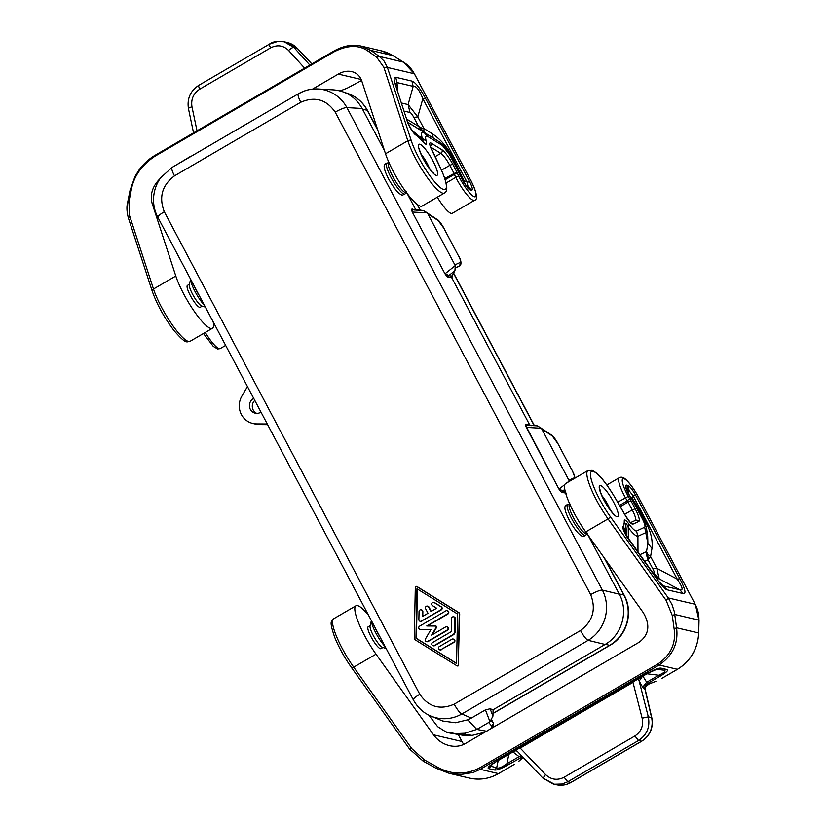 <?xml version="1.0" encoding="UTF-8"?>
<svg xmlns="http://www.w3.org/2000/svg" width="826" height="826" viewBox="0 0 826 826"><rect width="100%" height="100%" fill="white"/><g stroke="black" fill="none" stroke-linecap="round" stroke-linejoin="round"><path stroke-width="1.24" d="M437.635 726.653L446.422 732.228L437.635 726.653L428.797 715.11M416.19 209.732L423.356 210.516L427.352 212.891L412.68 212.055C412.071 210.248 412.494 209.556 413.96 209.99L423.356 210.516M417.016 210.454L415.715 209.659L407.187 193.563M491.852 720.344A2.643 2.581 141 0 1 492.12 720.747L493.442 723.246L490.964 728.625M491.449 728.336L493.401 726.23L493.514 723.39M202.184 306.147L200.191 307.303A12.669 2.633 -120.2 0 1 199.634 307.355A12.669 2.633 -120.2 0 1 190.93 296.617A12.669 2.633 -120.2 0 1 187.43 285.414L189.412 284.258M190.62 279.229L189.319 284.64A12.669 2.633 59.8 0 0 193.769 296.379A12.669 2.633 59.8 0 0 201.792 306.033A12.669 2.633 59.8 0 0 201.864 306.054M530.22 425.091L526.699 424.543C525.501 423.996 525.377 424.977 526.327 427.465L526.709 427.403C526.09 425.596 526.523 424.915 527.99 425.338L537.375 425.865L541.371 428.24L526.709 427.403L558.903 488.992C560.658 491.604 561.928 492.792 562.712 492.564L566.233 493.112M526.699 424.543L527.99 425.338L537.375 425.865M486.927 731.278L476.808 729.42L464.801 733.23A46.091 44.243 103.2 0 1 461.713 733.622A46.101 44.243 103.2 0 1 450.707 733.189A46.101 44.243 103.2 0 1 446.422 732.228M484.79 732.228L472.069 735.408A45.44 43.613 103.2 0 1 461.218 734.985L450.707 733.189M619.324 594.214L602.371 590.105A10.562 1.993 152.1 0 0 590.673 594.648C596.289 609.196 592.903 621.162 580.502 630.537A10.562 2.189 59.8 0 0 588.133 640.346L605.076 644.466C621.957 635.091 628.751 611.147 619.324 594.214L588.112 535.269M384.524 150.745L362.139 108.485L346.899 107.597L602.371 590.105A36.953 34.919 103.6 0 1 588.133 640.346L461.837 713.974A36.953 35.456 113.3 0 1 430.614 715.946A36.953 35.456 113.3 0 1 430.583 715.935C423.48 712.993 417.739 707.645 413.341 699.88L413.341 699.88A10.562 1.993 152.1 0 1 419.784 694.263C428.601 706.953 440.072 710.257 454.207 704.155A10.562 2.189 59.8 0 0 461.837 713.974L471.357 718.062L485.44 709.854L490.128 708.77L493.101 709.74L605.076 644.466M471.357 718.062L467.692 719.838L476.808 729.42L489.963 721.748L492.936 716.152L493.101 709.74M457.191 267.304A10.562 2.261 -120.3 0 1 457.16 267.335A10.562 2.261 -120.3 0 1 457.119 267.356L456.912 267.459A2.643 2.581 -115 0 0 456.923 267.459A2.643 2.581 -115 0 0 457.119 267.356L459.545 265.941L455.756 267.645M464.801 733.23L455.363 733.612L445.968 731.857M430.614 715.946L442.788 721.026L455.384 722.729L467.692 719.838M531.035 425.813L529.734 425.008L451.729 277.681L451.77 276.101L454.94 270.68L455.26 265.611L427.352 212.891M298.713 93.741A36.953 35.404 -86.7 0 1 318.196 88.981A36.953 35.404 -86.7 0 0 318.196 88.981A36.953 35.404 -86.7 0 1 346.899 107.597A10.562 1.993 152.1 0 0 335.201 112.14L590.673 594.648M412.67 209.184C411.482 208.648 411.358 209.628 412.308 212.106L444.884 273.643C446.629 276.256 447.899 277.443 448.694 277.216L452.214 277.763M382.913 647.501L380.931 648.658A12.669 2.633 -120.2 0 1 380.373 648.709A12.669 2.633 -120.2 0 1 371.669 637.971A12.669 2.633 -120.2 0 1 368.169 626.769L370.151 625.612M371.359 620.584L370.058 625.994A12.669 2.633 59.8 0 0 374.508 637.734A12.669 2.633 59.8 0 0 382.531 647.398A12.669 2.633 59.8 0 0 382.603 647.408M419.784 694.263L164.312 211.755A10.562 1.993 152.1 0 0 157.869 217.372L413.341 699.88M564.86 484.49L559.285 488.93L562.743 490.985L562.712 492.564M541.371 428.24L569.455 481.321M455.26 265.611L445.266 273.582L448.725 275.626L448.694 277.216M459.628 265.889L460.464 262.358L454.878 264.878M585.675 535.413L582.96 536.611C579.171 535.155 574.607 529.683 569.279 520.194C565.201 512.151 563.972 507.288 565.562 505.584L567.596 504.397A17.955 3.727 -120.2 0 0 572.563 520.277A17.955 3.727 -120.2 0 0 584.891 535.485A17.955 3.727 -120.2 0 0 585.675 535.413L587.327 533.111M256.69 413.372A7.919 7.599 103.2 0 1 254.78 400.414M267.614 424.657L259.457 424.595A18.482 17.738 103.2 0 1 255.688 424.141L252.797 423.459A18.482 17.738 103.2 0 1 241.863 396.139L247.449 386.568M362.139 108.485C355.738 97.22 346.208 91.025 333.58 89.879L318.196 88.981C311.175 88.609 304.546 90.22 298.351 93.792L172.056 167.42A10.562 2.189 -120.2 0 0 174.493 175.866C162.082 185.231 158.695 197.197 164.312 211.755M190.754 156.517L191.973 155.815M190.599 156.351L175.804 165.231M404.946 194.058L402.221 195.256C398.431 193.8 393.868 188.328 388.54 178.829C384.462 170.796 383.233 165.933 384.833 164.229L386.857 163.042A17.955 3.727 -120.2 0 0 391.823 178.912A17.955 3.727 -120.2 0 0 404.151 194.131A17.955 3.727 -120.2 0 0 404.946 194.058L406.588 191.756M335.201 112.14C326.394 99.44 314.923 96.146 300.778 102.238A10.562 2.189 -120.2 0 1 298.351 93.792M416.366 586.367L416.8 586.47A0.878 0.847 -76.8 0 1 417.037 586.574L458.884 612.603A1.755 1.683 -76.8 0 1 459.69 614.11L458.213 665.044A0.878 0.847 -76.8 0 1 456.912 665.797L415.075 639.768A1.755 1.683 -76.8 0 1 414.27 638.25L415.313 587.224A0.878 0.847 -76.8 0 1 416.603 586.47L458.451 612.5A1.755 1.683 -76.8 0 1 459.256 614.007L458.213 665.044M457.16 665.901L457.594 665.993A0.878 0.847 -76.8 0 0 458.636 665.147M417.409 589.031L416.397 638.364L456.551 663.34M427.362 625.974L447.899 614.007A1.755 1.683 -76.8 0 0 447.496 610.765L447.062 610.662A1.755 1.683 -76.8 0 0 445.844 610.848L419.598 626.16A1.755 1.683 -76.8 0 0 420.362 629.433L430.955 629.515L425.421 638.994A1.755 1.683 -76.8 0 0 427.672 641.41L447.134 630.073A1.755 1.683 -76.8 0 0 446.732 626.831A1.755 1.683 -76.8 0 0 445.513 627.017L431.606 635.132L436.138 627.357A0.878 0.847 -76.8 0 0 435.436 626.036L426.753 625.974L447.465 613.904A1.755 1.683 -76.8 0 0 447.062 610.662M432.349 634.698L436.572 627.461A0.878 0.847 -76.8 0 0 436.045 626.16L435.622 626.056M426.464 641.596L426.897 641.699A1.755 1.683 -76.8 0 0 428.105 641.513L447.568 630.176A1.755 1.683 -76.8 0 0 447.155 626.934L446.732 626.831M430.904 629.618L420.362 629.433M420 629.391L420.434 629.495A1.755 1.683 -76.8 0 0 420.795 629.536M433.805 602.422L434.239 602.526A1.755 1.683 -76.8 0 1 434.713 602.722L441.342 606.842A1.755 1.683 -76.8 0 1 441.27 609.887L421.374 621.121A1.755 1.683 -76.8 0 1 418.875 619.583L419.05 611.498A1.755 1.683 -76.8 0 1 421.136 609.805A1.755 1.683 -76.8 0 1 422.427 611.529L422.323 616.578L428.002 613.264L425.586 608.69A1.755 1.683 -76.8 0 1 427.465 606.108A1.755 1.683 -76.8 0 1 428.549 606.955L430.976 611.539L436.655 608.225L432.514 605.644A1.755 1.683 -76.8 0 1 433.805 602.422A1.755 1.683 -76.8 0 1 434.28 602.619L440.908 606.738A1.755 1.683 -76.8 0 1 440.836 609.784L421.374 621.121M420.166 621.307L420.599 621.41A1.755 1.683 -76.8 0 0 421.807 621.224M422.767 616.32L422.86 611.632A1.755 1.683 -76.8 0 0 421.57 609.908L421.136 609.805M431.265 611.364L428.983 607.058A1.755 1.683 -76.8 0 0 427.899 606.212L427.465 606.108M433.061 645.736L433.495 645.839A1.755 1.683 -76.8 0 0 434.703 645.653L453.329 634.802A3.521 3.376 -76.8 0 0 455.095 631.766L455.363 618.633A1.755 1.683 -76.8 0 0 454.083 616.908L453.65 616.805A1.755 1.683 -76.8 0 0 451.554 618.509L451.285 631.642L432.659 642.504A1.755 1.683 -76.8 0 0 433.061 645.736A1.755 1.683 -76.8 0 0 434.269 645.55L452.896 634.698A3.521 3.376 -76.8 0 0 454.661 631.673L454.93 618.529A1.755 1.683 -76.8 0 0 453.65 616.805M453.185 639.035L453.619 639.138A1.755 1.683 -76.8 0 1 454.032 642.38L440.929 649.659A1.755 1.683 -76.8 0 1 438.451 648.389A1.755 1.683 -76.8 0 1 439.318 646.603L451.977 639.221A1.755 1.683 -76.8 0 1 454.465 640.491A1.755 1.683 -76.8 0 1 453.598 642.277L440.929 649.659M439.721 649.845L440.155 649.948A1.755 1.683 -76.8 0 0 441.363 649.763M456.551 663.505L415.963 638.261L416.975 588.762L457.563 614.007L456.551 663.505M259.457 424.595L256.576 423.914L267.263 423.996M256.576 423.914A18.482 17.738 103.2 0 1 252.797 423.459M260.995 412.143A7.919 7.599 103.2 0 1 250.34 409.376A7.919 7.599 103.2 0 1 253.727 398.421M617.672 502.177L628.256 496.385A20.588 4.275 -120.2 0 1 623.568 478.574A20.588 4.275 -120.2 0 1 638.839 497.799L695.224 604.291L668.275 597.952L671.992 604.56L674.181 611.188L674.749 614.451L672.312 615.607L666.148 600.43L668.275 597.952L610.166 516.436A2.643 1.043 144.5 0 1 608.039 518.914A36.953 7.671 59.8 0 1 587.957 470.531L565.645 483.54A36.953 7.671 59.8 0 0 585.727 531.923L643.227 612.572C650.485 624.89 649.112 634.781 639.128 642.256L465.11 743.689C460.485 746.291 455.291 746.952 449.52 745.682C442.973 744.019 437.635 740.395 433.526 734.82L376.016 654.171A36.953 7.671 59.8 0 1 355.934 605.788A36.953 7.671 59.8 0 1 368.572 615.329M411.823 748.686L353.714 667.171A2.643 1.043 144.5 0 1 351.453 667.532L409.572 749.048L423.18 761.159L424.564 760.023L411.823 748.686L409.49 748.81M423.242 761.18L435.849 768.149M435.808 768.118L437.233 767.013L424.564 760.023M437.233 767.013C450.996 774.664 464.955 775.056 479.101 768.201L480.205 769.316L473.195 772.486L460.35 774.582L449.158 773.312L435.911 768.18M672.312 615.607L674.13 628.927L676.556 627.77C678.569 643.196 672.756 655.607 659.138 665.013L658.033 663.887L479.101 768.201M631.033 500.948L629.557 498.512L627.347 500.855L628.08 502.074L631.033 500.948L635.184 508.785L632.231 509.91L628.08 502.074L620.254 506.637M514.608 764.195L498.46 773.601A2.643 0.547 59.8 0 0 498.584 773.59A2.643 0.547 59.8 0 0 498.646 773.497M458.234 734.479L461.961 741.511L433.526 734.82M463.809 744.391A21.115 20.268 103.2 0 1 461.961 741.511M627.698 491.945L628.41 493.463L629.164 490.737L633.036 495.662L635.669 495.301C632.571 489.797 630.001 486.524 627.936 485.461L629.164 490.737L627.812 490.427L627.791 491.48L625.633 486.638C626.149 489.642 627.966 493.556 631.064 498.388L627.244 491.16M631.064 498.388A15.653 3.252 -120.2 0 1 635.049 505.037L642.308 518.749C644.703 523.488 645.498 526.317 644.703 527.215L636.505 531.015C634.967 531.046 632.489 528.785 629.051 524.231C625.468 519.471 623.888 518.728 624.311 522.022L625.809 525.522L626.118 528.372L625.075 531.789L625.654 534.277M667.109 589.805C665.085 589.268 662.132 586.295 658.25 580.874L667.109 589.805L683.298 593.605C686.334 593.987 685.188 589.041 679.86 578.758L677.217 579.119L656.794 568.278L659.251 578.881L653.82 573.058C654.719 573.213 654.388 571.798 652.839 568.815L656.794 568.278L650.589 556.569L647.863 554.308L646.51 551.665L646.789 555.888L648.08 559.842L650.589 556.569L651.982 548.412C652.891 540.214 650.795 531.438 645.705 522.094L644.569 522.373M631.642 498.811L633.036 495.662L677.217 579.119C682.741 587.369 683.556 590.9 679.674 589.723L683.298 593.605M657.919 579.945L626.655 535.919L624.28 531.634L625.075 531.789L623.609 526.534C620.832 525.068 625.127 535.372 629.35 540.338L629.02 539.419M647.667 535.867L647.894 543.508L651.982 548.412M645.705 522.094L637.858 507.278L632.282 498.388L630.114 496.498M637.992 551.995L637.899 536.291L646.149 532.481L646.335 527.318L643.196 520.525M647.863 554.308L647.667 556.301L646.789 555.888M636.505 531.015L637.899 536.291C635.896 536.342 632.695 533.441 628.276 527.566L628.349 538.449M625.912 526.461C625.458 522.269 626.253 522.641 628.276 527.566L629.051 524.231M644.703 527.215L647.894 543.508L646.51 551.665L639.923 554.7M647.667 556.301L648.937 558.469M626.118 528.372L626.438 535.568M521.361 755.604L519.089 756.647L522.992 757.297M423.18 761.159L435.86 768.159L449.158 773.312L469.385 778.061C479.596 780.322 489.333 778.835 498.584 773.59L514.433 764.298M648.544 684.176L655.328 681.533M647.636 684.578L655.896 681.316M564.117 777.245L567.761 781.768L562.041 784.019L554.483 784.235L543.054 778.164L545.511 774.53C551.128 779.744 557.333 780.642 564.117 777.245L634.884 735.987C641.203 731.753 643.63 725.817 642.143 718.197L648.307 716.813L651.59 717.577L645.075 689.638L645.664 686.705L649.091 683.959M645.282 687.49L647.976 684.413L642.927 676.153M494.567 770.008L496.684 767.684C498.295 768.81 501.681 767.509 506.844 763.792L508.114 764.814C501.465 768.614 496.953 770.338 494.567 770.008L488.734 768.634L490.85 766.311L490.334 765.588L495.889 761.861L647.78 673.324L657.93 668.771L663.928 670.185L656.164 669.225M496.044 761.252L647.935 672.705M645.302 689.855L651.797 717.711A5.276 0.681 -13.1 0 0 651.59 717.577A21.115 20.268 103.2 0 1 641.544 741.211L638.539 740.509L634.884 735.987M571.003 782.449C566.337 785.092 561.412 785.846 556.228 784.7A21.115 20.268 -76.8 0 0 570.766 782.47L641.544 741.211A5.276 1.094 -120.2 0 0 641.771 741.19L571.003 782.449A5.276 1.094 -120.2 0 1 570.766 782.47L567.761 781.768L638.539 740.509C646.975 734.861 650.227 726.963 648.307 716.813L639.169 681.078L637.765 679.158M634.399 681.12L632.809 682.049M647.553 673.345C654.192 669.545 658.704 667.811 661.099 668.151L657.733 668.792M661.099 668.151L666.923 669.525L663.928 670.185C666.386 670.815 664.651 672.498 658.735 675.245L646.985 673.789M666.923 669.525C668.771 670.185 666.468 672.426 660.005 676.267L658.735 675.245L646.49 682.39L642.711 687.273L639.169 681.078L642.339 676.494M520.039 747.788L518.542 748.666M513.514 751.588L512.987 751.949C515.073 750.555 516.684 750.504 517.83 751.815L516.766 750.793M556.228 784.7L553.131 783.967L542.919 778.113L516.787 750.813M661.605 678.497L677.506 669.287A2.643 0.547 -120.2 0 1 677.392 669.297L661.43 678.611M383.863 67.288L387.384 67.433L384.028 61.031L379.299 56.436L376.687 57.252L383.863 67.288L407.817 140.771A36.953 7.671 -120.2 0 0 426.629 176.619A36.953 7.671 -120.2 0 0 444.44 193.036L422.127 206.046A36.953 7.671 -120.2 0 1 404.327 189.619A36.953 7.671 -120.2 0 1 385.505 153.77L361.809 81.062C360.053 76.044 356.718 72.894 351.783 71.614C347.395 70.654 342.893 71.48 338.299 74.092L312.527 89.115M437.295 197.207A23.231 4.822 59.8 0 0 452.245 213.325L474.558 200.315C478.14 199.624 476.891 192.964 470.82 180.336L470.82 180.45M471.625 190.259C472.999 190.001 472.348 187.172 469.664 181.772L467.02 182.123L468.012 186.366L471.625 190.259L470.283 189.939A12.865 2.674 -120.2 0 1 467.248 187.502L466.205 185.685C465.978 185.902 461.858 179.645 461.001 176.857L467.248 187.502M442.674 145.634C444.78 147.224 447.176 150.415 449.829 155.216L457.098 168.938A10.562 1.993 -27.9 0 1 457.501 169.196L448.632 152.325C444.656 145.727 445.41 146.687 439.99 142.299L442.674 145.634L427.538 136.352C425.535 135.474 425.08 137.044 426.175 141.05L418.09 135.557M395.716 83.88L396.976 82.559L395.747 77.283L411.937 81.093L413.165 86.369C416.046 85.667 419.267 89.766 422.84 98.666L425.473 98.315L469.664 181.772M407.063 120.524L395.158 83.984L407.063 120.524C407.672 124.705 414.621 135.578 416.397 135.185L413.114 131.448M450.862 156.651L452.059 156.362C447.217 146.945 440.692 139.449 432.494 133.874L433.196 137.994L439.339 141.876L408.178 122.454M404.523 111.211L409.964 112.491L408.116 104.572L417.791 116.879L413.826 117.416L418.586 126.388L421.25 129.919L424.688 132.697L423.841 131.21L423.986 128.588L420.888 127.751L407.187 119.398M423.841 131.21L421.838 129.775L420.888 127.751M421.838 129.775L421.25 129.919M408.281 122.744A40.309 8.363 59.8 0 1 409.025 123.095L433.619 138.262M449.592 154.772L439.99 142.299M463.975 182.649L463.964 180.502L462.663 180.429M423.036 141.019L422.323 138.582C420.899 133.409 421.497 131.406 424.12 132.552L427.538 136.352M426.175 141.05C427.31 145.252 426.175 145.355 422.767 141.36L421.941 139.79C418.193 134.999 412.752 131.004 413.248 131.541L413.207 131.51C413.692 133.482 408.643 125.191 408.354 122.96L408.22 122.558M213.211 321.892A36.953 7.671 -120.2 0 1 212.427 328.283A36.953 7.671 -120.2 0 1 194.616 311.867A36.953 7.671 -120.2 0 1 175.804 276.018L152.098 203.31C149.878 194.42 152.521 186.201 160.037 178.653M128.598 218.291L129.537 215.534L128.928 201.678L127.679 203.113M128.928 201.678L131.375 189.35L130.126 190.785M334.055 51.026L333.983 51.862L334.055 51.026L337.504 49.199L346.548 46.101L358.009 45.533L361.158 46.101L370.884 50.438L368.272 51.264L376.687 57.252M385.505 153.77L407.817 140.771A2.643 1.859 -18.1 0 1 411.338 140.916L387.384 67.433L414.332 73.772A31.677 30.407 -76.8 0 0 403.47 62.115L392.918 55.621A42.24 40.536 -76.8 0 0 381.385 50.861L361.158 46.101C352.609 44.077 343.533 45.729 333.931 51.036L155.009 155.34C148.474 159.242 143.053 164.271 138.727 170.424L135.02 176.475L130.074 190.29L127.627 202.618C126.512 206.655 126.75 211.724 128.319 217.806L152.263 291.289A2.643 1.859 -18.1 0 1 153.491 289.017L175.804 276.018M361.602 80.473L347.188 88.175L340.157 90.912M284.216 41.796L293.932 47.516C292.683 47.35 290.907 48.342 288.604 50.479C283.328 45.347 277.319 44.49 270.556 47.898C269.348 45.378 269.09 44.098 269.782 44.046L277.939 41.383L284.216 41.796C277.154 40.959 272.26 41.713 269.544 44.067L198.777 85.326C190.383 90.901 186.934 98.666 188.452 108.629L193.552 132.872M188.679 108.877C188.07 108.34 189.164 107.648 191.973 106.812C190.837 99.265 193.439 93.379 199.789 89.146L270.556 47.898M557.829 443.51L551.675 435.188C553.327 435.746 557.591 442.705 557.818 443.397L572.686 471.481L557.736 443.335M572.686 471.584L575.113 478.027M461.713 733.622L472.069 735.408M492.348 726.777L488.693 722.492M493.452 723.235L491.264 720.675M490.128 708.77L492.936 716.152M485.44 709.854L489.963 721.748M406.289 192.355A17.181 3.562 -120.2 0 1 405.37 192.541A17.181 3.562 -120.2 0 1 393.352 177.569A17.181 3.562 -120.2 0 1 389.005 162.722M492.12 720.747L491.656 720.169M580.502 630.537L454.207 704.155M472.162 735.398L461.218 734.985M443.799 228.152L437.656 219.84C439.308 220.387 443.562 227.356 443.799 228.048L458.575 256.06C460.423 259.663 461.053 261.759 460.464 262.358M427.734 213.624L438.43 220.738M458.575 256.06L443.707 227.986M558.903 488.992L526.327 427.465M564.757 489.374L562.743 490.985L565.17 491.356M541.763 428.973L552.46 436.087M572.604 471.419C574.442 475.022 575.072 477.118 574.493 477.707L568.897 480.236M567.152 482.663L569.29 480.959M574.731 478.244L574.493 477.707M444.884 273.643L412.308 212.106M454.94 270.68L448.725 275.626L452.245 276.183M458.667 256.236L458.667 256.122C462.064 261.243 461.042 266.065 459.586 265.92L456.923 267.459M300.778 102.238L174.493 175.866M587.007 533.72A17.181 3.562 -120.2 0 1 586.109 533.895A17.181 3.562 -120.2 0 1 574.091 518.924A17.181 3.562 -120.2 0 1 569.744 504.077M344.452 92.512C354.674 95.124 362.366 101.113 367.529 110.477A7.919 1.497 152.1 0 0 367.219 110.281A36.953 35.477 -76.8 0 0 345.423 92.76M377.916 130.467L367.219 110.281L362.511 109.177M493.008 713.499L609.991 645.302A7.919 1.642 -120.2 0 1 609.65 645.333L605.324 644.321M604.157 557.767L623.898 595.05A36.953 35.477 -76.8 0 1 609.65 645.333L493.008 713.323M609.991 645.302C626.913 635.979 633.676 612.138 624.198 595.247A7.919 1.497 152.1 0 0 623.898 595.05L619.18 593.946M416.954 204.208L420.197 210.331M453.474 273.179L534.226 425.689M376.016 654.171L353.714 667.171A36.953 7.671 59.8 0 1 333.632 618.788C331.794 621.772 328.49 619.49 334.871 637.724C339.052 647.801 344.587 657.744 351.453 667.532A2.643 1.043 144.5 0 1 351.37 667.294M469.385 778.061A42.24 40.536 -76.8 0 0 498.46 773.601L480.205 769.316L659.138 665.013L677.392 669.297A42.24 40.536 103.2 0 0 698.6 632.953L698.92 620.13A31.677 30.407 103.2 0 0 695.224 604.291L638.839 497.799M674.13 628.927C676.153 643.423 670.784 655.07 658.033 663.887M674.749 614.451L676.556 627.77L698.703 632.995L699.023 620.171L674.749 614.451M666.148 600.43L608.039 518.914L585.727 531.923M628.256 496.385A5.276 1.094 59.8 0 0 629.557 498.512M638.942 497.985L638.942 497.861C634.657 489.911 630.403 483.902 626.18 479.823C623.754 477.335 621.451 476.623 619.283 477.707A23.231 4.822 -120.2 0 0 625.385 497.675A7.919 1.642 59.8 0 0 627.347 500.855L619.541 505.409M630.827 522.889L632.861 524.211C631.332 524.231 628.906 521.485 625.581 515.992L615.308 498.181M632.861 524.211L638.777 521.474A15.839 3.283 59.8 0 0 635.184 508.785M630.537 522.641L635.442 520.38A2.643 2.581 65.2 0 1 638.777 521.474M635.318 520.432A13.195 2.736 59.8 0 0 632.231 509.91L624.683 514.309M615.287 498.161A34.32 7.124 59.8 0 0 590.642 472.802A34.32 7.124 59.8 0 0 610.166 516.436M522.259 757.896L518.697 761.293M508.114 764.814L522.517 756.802M488.734 768.634C486.886 767.973 489.199 765.723 495.662 761.882M660.005 676.267L647.316 683.66C645.22 685.074 644.383 687.046 644.807 689.576L645.075 689.638C644.652 687.108 645.488 685.136 647.584 683.721M698.92 620.212L695.327 604.364M698.6 633.036L698.703 632.995C697.805 648.875 690.742 660.976 677.506 669.287A2.643 0.547 -120.2 0 0 677.578 669.194M627.254 490.871A7.579 1.569 59.8 0 1 627.812 490.427A10.562 10.139 -76.8 0 0 626.583 485.141A12.865 2.674 59.8 0 0 625.633 486.638M626.583 485.141L627.936 485.461M635.669 495.301L679.86 578.758M658.25 580.874L629.35 540.338M624.311 522.022L623.609 526.534M613.697 502.322A17.955 3.727 -120.2 0 1 617.043 516.746A17.955 3.727 -120.2 0 1 603.889 500.009A17.955 3.727 -120.2 0 1 600.554 485.585A17.955 3.727 -120.2 0 1 613.697 502.322M656.742 578.293L659.251 578.881L679.674 589.723L663.495 585.923L661.709 584.694M637.858 507.278L636.66 507.567M644.693 561.401L648.08 559.842L652.839 568.815M642.721 519.017L635.462 505.295A10.562 1.993 152.1 0 0 635.049 505.037M653.82 573.058L652.85 572.831M601.917 495.652A12.669 2.633 -120.2 0 1 607.802 504.583A12.669 2.633 -120.2 0 1 610.207 509.859M521.061 757.483L522.6 756.895M492.812 763.761L490.85 766.311L496.684 767.684L498.223 760.509M508.888 754.293L506.844 763.792L519.089 756.647L512.946 751.928M642.143 718.197L632.984 682.359L520.204 748.098L545.511 774.53M642.711 687.273L644.807 689.576M444.44 193.036C448.611 191.054 447.186 182.474 440.175 167.306A2.643 0.929 154.3 0 0 440.031 167.151A34.32 7.124 -120.2 0 1 439.04 186.48A34.32 7.124 -120.2 0 1 411.338 140.916M440.031 167.151L431.688 149.785A2.643 0.929 -25.7 0 1 431.843 149.94A2.643 0.929 -25.7 0 1 431.874 150.156M431.688 149.785A10.562 2.189 -120.2 0 1 431.1 143.135A2.643 2.406 121.5 0 1 430.387 146.336M431.1 143.135L441.993 149.816A2.643 2.406 -58.5 0 1 440.826 153.347L430.635 147.09M441.507 170.156L449.788 165.324A13.195 2.736 59.8 0 0 440.826 153.347L435.085 156.692M445.235 179.707L454.455 174.327A2.643 0.547 59.8 0 0 453.928 173.161L449.788 165.324L452.731 164.198A15.839 3.283 59.8 0 0 441.993 149.816M444.832 178.468L456.881 172.035L452.731 164.198M446.143 182.99L455.787 177.363A7.919 1.642 -120.2 0 1 454.455 174.327A2.643 1.745 -19.5 0 1 457.934 174.369A5.276 1.094 59.8 0 0 456.881 172.035M474.558 200.315A23.231 4.822 59.8 0 1 455.787 177.363A2.643 0.671 -27 0 1 458.822 176.392A5.276 1.094 -120.2 0 1 457.934 174.369M458.822 176.392A20.588 4.275 59.8 0 0 474.351 196.764A20.588 4.275 59.8 0 0 470.717 180.264L414.425 73.958M460.02 175.339A15.653 3.252 59.8 0 0 457.098 168.938M422.767 141.36L416.397 135.185M395.158 83.984C393.599 79.12 393.795 76.88 395.747 77.283M411.937 81.093C415.375 82.239 419.897 87.979 425.473 98.315M423.149 158.654A17.955 3.727 59.8 0 0 436.304 175.391A17.955 3.727 59.8 0 0 432.958 160.956A17.955 3.727 59.8 0 0 419.815 144.23A17.955 3.727 59.8 0 0 423.149 158.654M403.522 62.146L392.98 55.652A2.643 0.702 -58.4 0 0 392.918 55.621L370.884 50.438L379.299 56.436L403.47 62.115A2.643 0.702 -58.4 0 1 403.522 62.146L414.435 73.834L470.717 180.264M470.283 189.939A10.562 10.139 -76.8 0 0 466.659 186.056A7.579 1.569 -120.2 0 1 466.504 186.005M465.761 185.179L468.012 186.366L466.401 185.891M397.729 90.375L396.976 82.559L413.165 86.369L408.116 104.572L401.88 103.105M452.059 156.362L463.964 180.502L467.02 182.123L422.84 98.666L417.791 116.879L423.986 128.588L432.494 133.874M459.896 171.178L458.657 171.478M409.964 112.491C410.925 112.78 412.215 114.422 413.826 117.416M429.468 168.504A12.669 2.633 59.8 0 0 427.063 163.218A12.669 2.633 59.8 0 0 421.177 154.297M131.375 189.35C133.998 175.948 141.886 164.89 155.051 156.166L333.983 51.862C347.715 44.903 359.145 44.697 368.272 51.264M129.537 215.534L153.491 289.017A36.953 7.671 -120.2 0 0 172.304 324.876A36.953 7.671 -120.2 0 0 190.114 341.293C186.624 341.417 186.975 345.423 174.255 330.885C164.405 317.948 157.074 304.753 152.263 291.289M205.271 332.455A23.231 4.822 59.8 0 0 220.232 348.572L217.692 349.006L213.314 346.424L203.464 333.508M155.123 155.329L155.051 156.166L155.123 155.329M361.199 79.482L338.299 74.092M152.098 203.31L153.719 203.692M288.604 50.479L304.608 68.135M191.973 106.812L197.032 130.849M311.805 63.943L297.215 48.29L293.932 47.516L309.853 65.078M199.004 85.305C198.323 85.346 198.581 86.627 199.789 89.146M297.401 48.393L287.324 42.529A21.115 20.268 -76.8 0 1 297.215 48.29A5.276 1.249 -43 0 1 297.401 48.393L311.856 63.901M381.385 50.861L392.98 55.652A2.643 0.702 -58.4 0 1 393.031 55.693M190.672 279.322A17.181 3.562 59.8 0 0 195.153 291.733A17.181 3.562 59.8 0 0 204.404 305.259M374.983 627.44A17.955 3.727 59.8 0 0 380.001 636.908M371.411 620.677A17.181 3.562 59.8 0 0 375.892 633.088A17.181 3.562 59.8 0 0 385.143 646.613M194.255 286.085A17.955 3.727 59.8 0 0 199.262 295.553M472.111 735.408L484.604 732.332M540.906 428.023L551.675 435.188M426.887 212.674L437.656 219.84M157.869 217.372C154.452 210.857 153.058 203.908 153.677 196.516C154.338 189.629 156.661 183.372 160.657 177.755L172.056 167.42M367.529 110.477L377.585 129.476M417.295 204.466L420.403 210.351M453.577 273.003L534.432 425.7M604.942 558.872L624.198 595.247M630.599 522.92L625.643 515.971L615.349 498.14C606.852 484.284 600.461 475.828 596.145 472.782L592.283 470.386L587.957 470.531M606.852 484.955L619.283 477.707M333.632 618.788L355.934 605.788M647.512 534.742L646.335 527.318M646.335 527.329C643.175 517.84 644.104 522.528 642.721 519.007M635.462 505.295L630.899 497.686M613.563 514.154L614.379 514.412C613.883 515.094 610.455 510.334 604.095 500.143C599.026 489.932 600.265 489.859 600.017 489.787L599.841 490.613M522.868 757.514L519.306 760.911M641.771 741.19C650.196 735.584 653.531 727.758 651.797 717.711M440.175 167.306L430.026 145.541M395.716 83.849L396.274 85.914M439.494 141.979L433.402 138.128M461.001 176.857L457.501 169.196M421.993 139.842L423.088 141.06M432.824 172.799L433.64 173.057C433.144 173.739 429.716 168.979 423.356 158.788C418.286 148.577 419.525 148.504 419.278 148.432L419.102 149.258M190.114 341.293L212.427 328.283M225.653 345.413L220.232 348.572M284.227 41.796L287.324 42.529M201.792 306.033L205.354 307.065M382.531 647.398L386.093 648.42M570.208 504.056L567.596 504.397M389.469 162.691L386.857 163.042"/></g></svg>
